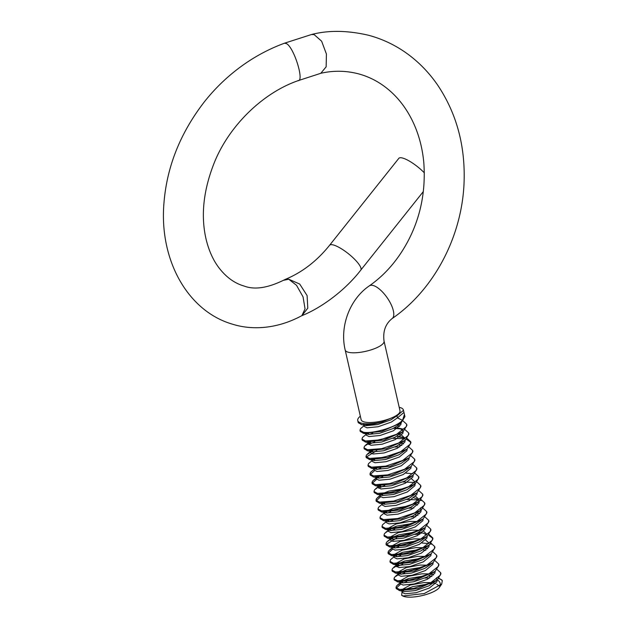 <?xml version="1.0" encoding="UTF-8"?>
<svg xmlns="http://www.w3.org/2000/svg" width="628" height="628" viewBox="0 0 628 628"><rect width="100%" height="100%" fill="white"/><g stroke="black" fill="none" stroke-linecap="round" stroke-linejoin="round"><path stroke-width="0.94" d="M301.88 315.664L305.043 308.874L303.057 296.871L296.518 285.293L288.715 279.209L299.705 284.044L307.1 295.568L307.791 308.167L301.88 315.664C321.874 307.665 345.698 289.806 360.755 270.126A19.931 5.134 38.5 0 0 352.457 257.197A19.931 5.134 38.5 0 0 333.515 245.006A19.931 5.134 38.5 0 0 333.327 244.959A19.931 5.134 38.5 0 0 329.574 245.281C316.967 260.981 302.233 272.332 285.363 279.358L288.715 279.209L283.283 280.363L285.363 279.358M329.574 245.281L398.811 158.358A19.931 5.134 38.5 0 1 402.564 158.036A19.931 5.134 38.5 0 1 424.347 172.857M311.464 34.532L314.133 34.603L321.622 41.197L326.419 54.039L326.144 66.827L320.782 73.295C333.295 70.43 345.777 70.595 358.235 73.774C370.991 77.158 382.452 83.665 392.61 93.297C400.146 100.496 406.489 109.139 411.638 119.226C418.193 132.139 422.236 146.457 423.767 162.165C425.91 190.504 420.76 216.629 408.302 240.532C398.285 259.568 385.294 274.671 369.335 285.85A19.931 7.858 55.2 0 1 373.103 285.481A19.931 7.858 55.2 0 1 389.462 301.354A19.931 7.858 55.2 0 1 392.1 318.577C434.191 289.649 461.87 236.575 464.045 183.141C465.489 146.316 456.729 113.692 437.771 85.259C428.249 71.396 416.749 59.958 403.27 50.939C392.445 43.764 380.827 38.528 368.416 35.231C347.347 30.356 328.365 30.12 311.464 34.532L284.476 43.206L286.36 43.568C294.014 47.139 304.847 82.182 297.821 80.651M400.012 410.83A19.931 5.864 167.1 0 1 386.754 419.685A19.931 5.864 167.1 0 1 364.264 421.953A19.931 5.864 167.1 0 1 361.147 419.732L345.18 350.008A19.931 5.864 -12.9 0 0 348.297 352.237A19.931 5.864 -12.9 0 0 370.787 349.969A19.931 5.864 -12.9 0 0 384.046 341.114L400.012 410.83M436.719 584.205L439.835 586.419C440.77 584.016 440.204 582.023 438.156 580.437L437.371 579.903M441.727 584.064L424.293 593.538L403.302 595.948L401.653 595.352L402.674 595.925A19.751 5.809 167.1 0 0 404.432 596.6A19.751 5.809 167.1 0 0 423.782 595.187A19.751 5.809 167.1 0 0 439.31 587.533L441.72 584.064L442.324 580.578A23.44 6.892 -12.9 0 0 438.988 578.694M402.399 591.804A19.751 5.809 167.1 0 1 403.482 590.799M401.653 595.352L402.038 591.686M357.732 420.517L358.235 422.699L361.736 424.599C366.697 425.242 373.754 424.426 382.107 422A23.44 6.892 167.1 0 1 361.398 423.131A23.44 6.892 167.1 0 1 357.732 420.517A23.44 6.892 167.1 0 1 360.339 416.191M364.114 425.643L360.511 428.696L359.985 430.337L363.486 432.245C371.902 433.972 395.805 427.59 402.509 420.336L404.456 414.511L403.474 410.343L397.453 415.438L382.107 422M359.985 430.337L360.229 431.428L363.738 433.336L381.675 431.412L401.151 422.84L404.934 416.6L404.456 414.511M399.204 407.297A23.44 6.892 167.1 0 1 399.761 407.431A23.44 6.892 167.1 0 1 403.427 410.045A23.44 6.892 167.1 0 1 403.474 410.343M367.482 433.296L362.505 437.433L361.979 439.074L365.488 440.982L379.697 439.922L396.676 434.254L406.324 426.64L406.677 424.245L403.145 421.019M361.979 439.074L362.23 440.165L365.731 442.073L384.281 439.993L403.152 431.577L406.928 425.337L406.677 424.245M370.63 442.269L364.507 446.17L363.981 447.811L367.482 449.711L381.698 448.659L398.678 442.983L408.326 435.377L408.679 432.975L405.146 429.756M363.981 447.811L364.232 448.902L367.733 450.802L386.228 448.737L405.146 440.306L408.93 434.066L408.679 432.975M372.632 450.998L366.509 454.908L365.983 456.548L369.484 458.448L383.7 457.396L400.68 451.72L410.327 444.114L410.681 441.712L407.148 438.493M365.983 456.548L366.234 457.639L369.735 459.539L387.829 457.584L407.148 449.044L410.932 442.803L410.681 441.712M410.751 442.269L406.402 439.239M372.114 460.583L368.51 463.637L367.984 465.285L371.486 467.185L385.702 466.133L402.681 460.457L412.329 452.843L412.682 450.449L409.15 447.23M367.984 465.285L368.236 466.376L371.737 468.276L390.302 466.188L409.15 457.781L412.934 451.54L412.682 450.449M374.115 469.32L370.512 472.374L369.986 474.014L373.487 475.922L387.704 474.87L404.675 469.195L414.331 461.58L414.684 459.186L411.144 455.959M369.986 474.014L370.237 475.106L373.739 477.013L391.943 475.019L411.152 466.518L414.935 460.277L414.684 459.186M376.188 478.371L372.514 481.111L371.988 482.751L375.489 484.659L389.698 483.599L406.677 477.932L416.333 470.317L416.686 467.915L413.145 464.696M371.988 482.751L372.239 483.843L375.74 485.75L394.258 483.67L413.153 475.255L416.937 469.014L416.686 467.915M378.189 487.108L374.516 489.848L373.99 491.489L377.491 493.388L391.699 492.336L408.679 486.661L418.334 479.054L418.688 476.652L415.147 473.434M373.99 491.489L374.233 492.58L377.742 494.479L395.569 492.588L415.147 483.984L418.931 477.743L418.688 476.652M380.191 495.845L376.51 498.585L375.984 500.226L379.493 502.125L393.701 501.073L410.681 495.398L420.328 487.791L420.681 485.389L417.149 482.171M375.984 500.226L376.235 501.317L379.736 503.216L398.081 501.191L417.157 492.721L420.933 486.48L420.681 485.389M382.114 504.26L378.511 507.314L377.985 508.955L381.486 510.862L395.703 509.81L412.682 504.135L422.33 496.52L422.683 494.126L419.151 490.908M377.985 508.955L378.237 510.054L381.738 511.953L400.193 509.897L419.151 501.458L422.934 495.217L422.683 494.126M384.116 512.998L380.513 516.051L379.987 517.692L383.488 519.599L397.705 518.54L414.684 512.872L424.332 505.257L424.685 502.863L421.153 499.637M379.987 517.692L380.238 518.783L383.739 520.69L401.606 518.791L421.153 510.195L424.936 503.954L424.685 502.863M386.118 521.727L382.515 524.788L381.989 526.429L385.49 528.329L399.706 527.277L416.686 521.601L426.334 513.994L426.687 511.592L423.154 508.374M381.989 526.429L382.24 527.52L385.741 529.428L404.542 527.277L423.154 518.924L426.938 512.684L426.687 511.592M388.19 530.786L384.517 533.525L383.991 535.166L387.492 537.066L401.708 536.014L418.68 530.338L428.335 522.731L428.689 520.329L425.148 517.111M384.234 536.257L387.743 538.157L406.308 536.069L425.156 527.661L428.94 521.421L428.689 520.329M390.192 539.523L386.518 542.254L385.992 543.903L389.493 545.803L403.702 544.751L420.681 539.075L430.337 531.461L430.69 529.066L427.15 525.848M386.236 544.986L389.745 546.894L407.548 545.01L427.158 536.398L430.941 530.158L430.69 529.066M392.194 548.252L388.52 550.991L387.994 552.632L391.495 554.54L405.704 553.488L422.683 547.812L432.339 540.198L432.692 537.803L429.152 534.577M387.994 552.632L388.237 553.731L391.746 555.631L410.516 553.488L429.16 545.135L432.935 538.895L432.692 537.803M432.763 538.361L429.112 535.566M394.125 556.667L390.522 559.729L389.988 561.369L393.497 563.277L407.705 562.217L424.685 556.549L434.333 548.935L434.686 546.533L431.153 543.314M389.988 561.369L390.239 562.46L393.74 564.368L412.525 562.217L431.153 553.872L434.937 547.632L434.686 546.533M398.639 564.564L392.516 568.466L391.99 570.106L395.491 572.006L409.707 570.954L426.687 565.279L436.334 557.672L436.688 555.27L433.155 552.051M391.99 570.106L392.241 571.197L395.742 573.097L414.292 571.017L433.155 562.602L436.939 556.361L436.688 555.27M400.64 573.293L394.517 577.203L393.991 578.843L397.493 580.743L411.709 579.691L428.689 574.016L438.336 566.409L438.689 564.007L435.157 560.788M393.991 578.843L394.243 579.934L397.744 581.834L416.278 579.754L435.157 571.339L438.941 565.098L438.689 564.007M400.193 583.192L396.519 585.932L395.993 587.572L399.494 589.48L413.711 588.428L430.69 582.753L440.338 575.138L440.691 572.744L437.159 569.525M395.993 587.572L396.244 588.664L399.746 590.571L418.012 588.569L437.159 580.076L440.942 573.835L440.691 572.744M402.556 429.002L393.403 428.327M368.636 433.532L367.317 434.129M372.718 433.163L369.303 434.443M404.558 437.74L399.384 437.096M388.041 437.7L374.469 440.809M404.66 438.799L392.853 438.305M374.704 441.9L368.597 444.436M399.848 446.869L394.855 447.042M376.721 450.637L366.226 457.066M392.045 455.174L378.472 458.275M374.633 459.735L373.315 460.332M376.635 468.472L375.316 469.069M380.725 468.103L377.302 469.383M374.602 470.647L370.23 474.533M378.637 477.209L377.318 477.806M412.659 473.74L405.845 473.08M382.711 476.84L379.304 478.12M376.596 479.376L372.231 483.27M380.639 485.946L379.32 486.543M414.661 482.477L402.854 481.982M384.721 485.577L378.598 488.113M400.044 490.115L386.471 493.215M382.64 494.676L381.322 495.272M380.599 496.85L376.235 500.744M384.634 503.413L383.316 504.009M421.105 500.618L420.407 500.39M418.664 499.943L406.865 499.456M404.047 507.589L390.475 510.69M386.644 512.15L385.317 512.746M413.852 508.021L408.859 508.185M390.718 511.781L387.311 513.06M388.638 520.879L387.319 521.483M415.854 516.758L410.861 516.923M392.72 520.518L389.305 521.797M408.051 525.055L394.478 528.156M390.64 529.616L389.321 530.213M394.729 529.255L391.307 530.534M421.388 533.188L417.416 533.156M410.053 533.792L396.48 536.893M392.641 538.353L391.322 538.95M419.849 534.224L414.865 534.397M396.715 537.992L386.236 544.413M412.054 542.529L398.482 545.63M394.643 547.09L393.324 547.687M431.106 544.295L430.408 544.068M428.665 543.62L421.851 542.961M398.717 546.721L395.31 548.001M392.602 549.265L388.237 553.15M414.048 551.258L400.476 554.367M396.645 555.827L395.326 556.424M400.711 555.458L397.312 556.738M416.05 559.995L402.477 563.104M402.729 564.195L396.606 566.731M418.052 568.733L404.479 571.833M404.73 572.932L401.316 574.212M420.054 577.47L406.481 580.57M402.642 582.03L401.323 582.627M429.858 577.901L424.866 578.074M406.724 581.669L403.309 582.949M400.609 584.205L396.237 588.091M442.324 580.578L438.862 578.145M431.938 583.341L412.729 586.654L405.319 589.621M283.283 280.363C267.442 288.087 254.348 289.971 244.017 286.015C234.048 283.134 225.334 276.579 217.869 266.351C212.641 259.003 208.731 250.023 206.133 239.409C200.63 215.891 203.331 190.363 214.234 162.825C229.118 125.561 263.179 92.599 298.41 80.565L320.947 73.256M412.729 586.654L404.84 589.653M401.818 590.265L402.312 592.447L405.021 593.782L416.105 592.722L429.356 588.043L436.86 581.842L437.159 580.076L428.853 585.861L415.603 590.54L404.526 591.6L402.148 590.791M431.899 576.48L428.845 576.025M424.379 575.907L408.757 578.49L402.838 580.916M401.174 582.07L400.319 583.71L403.027 585.053L414.103 583.985L427.354 579.306L434.859 573.105L435.157 571.339L426.852 577.124L413.609 581.803L402.524 582.863L400.146 582.054M422.377 567.17L406.756 569.761L400.837 572.179M397.814 572.791L398.317 574.981L401.025 576.316L412.101 575.256L425.352 570.569L432.857 564.368L433.155 562.61L424.85 568.387L411.607 573.066L400.523 574.133L398.144 573.317M420.375 558.433L404.754 561.024L398.835 563.449M395.813 564.062L396.315 566.244L399.023 567.579L410.108 566.519L423.35 561.832L430.863 555.639L431.153 553.872L422.856 559.65L409.605 564.337L398.521 565.396L396.142 564.58M425.894 550.269L422.848 549.822M418.381 549.696L402.752 552.287L396.833 554.712M393.811 555.325L394.313 557.507L397.022 558.841L408.106 557.782L421.349 553.103L428.861 546.902L429.152 545.135L420.854 550.913L407.603 555.599L396.519 556.659L394.141 555.851M416.38 540.967L400.75 543.55L394.831 545.975M391.809 546.588L392.312 548.77L395.02 550.112L406.104 549.045L419.355 544.366L426.859 538.165L427.15 536.398L418.852 542.184L405.602 546.862L394.517 547.922L392.139 547.114M426.624 535.166L424.081 533.439L421.953 532.819M421.898 532.803L418.845 532.348M414.378 532.23L398.749 534.821L392.83 537.238M391.173 538.392L390.31 540.041L393.018 541.375L404.102 540.315L417.353 535.629L424.858 529.428L425.156 527.661L416.851 533.447L403.6 538.125L392.524 539.193L390.137 538.377M412.376 523.493L396.747 526.083L390.836 528.501M389.172 529.655L388.308 531.304L391.016 532.638L402.101 531.578L415.351 526.892L422.856 520.698L423.154 518.932L414.849 524.71L401.598 529.396L390.522 530.456L388.135 529.64M417.95 515.345L414.841 514.881M385.812 520.384L386.314 522.567L389.022 523.901L400.099 522.841L413.35 518.163L420.854 511.961L421.153 510.195L412.847 515.973L399.604 520.659L388.52 521.719L386.134 520.902M408.373 506.027L392.751 508.609L386.832 511.035M385.168 512.181L384.312 513.83L387.021 515.164L398.097 514.104L411.348 509.426L418.852 503.224L419.151 501.458L410.845 507.243L397.603 511.922L386.518 512.982L384.14 512.173M418.625 500.226L416.081 498.499L413.954 497.871M381.808 502.91L382.311 505.093L385.019 506.435L396.103 505.367L409.346 500.689L416.859 494.487L417.149 492.721L408.844 498.506L395.601 503.185L384.517 504.245L382.138 503.436M404.377 488.553L388.748 491.143L382.829 493.561M379.807 494.173L380.309 496.363L383.017 497.698L394.101 496.638L407.344 491.952L414.857 485.75L415.147 483.992L406.85 489.769L393.599 494.448L382.515 495.516L380.136 494.699M379.163 485.978L378.307 487.626L381.015 488.961L392.1 487.901L405.343 483.215L412.855 477.021L413.145 475.255L404.848 481.032L391.597 485.719L380.513 486.779L378.135 485.962M377.169 477.241L376.305 478.889L379.014 480.224L390.098 479.164L403.349 474.485L410.853 468.284L411.152 466.518L402.846 472.295L389.596 476.982L378.519 478.041L376.133 477.233M373.809 467.97L374.304 470.152L377.012 471.495L388.096 470.427L401.347 465.748L408.852 459.547L409.15 457.781L400.845 463.566L387.594 468.245L376.517 469.304L374.131 468.496M371.807 459.233L372.31 461.423L375.018 462.757L386.094 461.69L399.345 457.011L406.85 450.81L407.148 449.044L398.843 454.829L385.6 459.508L374.516 460.575L372.137 459.759M401.889 445.448L398.835 445.001M371.164 451.037L370.308 452.686L373.016 454.02L384.093 452.961L397.343 448.274L404.848 442.081L405.146 440.314L396.841 446.092L383.598 450.778L372.514 451.838L370.135 451.022M404.62 439.074L402.077 437.355L399.95 436.727L404.605 437.747M399.887 436.711L396.841 436.264M369.162 442.3L368.306 443.949L371.015 445.283L382.099 444.224L395.342 439.537L402.854 433.344L403.145 431.577L394.839 437.355L381.596 442.041L370.512 443.101L368.134 442.285M402.619 430.345L400.075 428.618L394.839 427.527M365.802 433.03L366.305 435.212L369.013 436.546L380.097 435.487L393.34 430.808L400.852 424.606L401.143 422.84L397.406 425.784L399.581 426.436M363.8 424.293L364.303 426.475L367.011 427.817L378.095 426.75L391.338 422.071L397.438 417.848L402.509 420.336M396.975 415.815L397.438 417.848L403.773 412.604M435.589 583.671L433.399 583.027M430.926 582.635L424.002 582.548L410.257 585.045L401.865 589.692M436.507 579.291L436.617 577.697M433.595 574.934L431.397 574.298M428.924 573.898L422 573.811L408.255 576.308L399.863 580.963M426.922 565.169L419.999 565.074L406.253 567.571L397.862 572.226M424.921 556.432L417.997 556.337L404.251 558.841L395.86 563.489M427.59 548.731L425.399 548.087M422.919 547.695L416.003 547.608L402.25 550.104L393.858 554.752M428.618 542.757L425.588 539.994M420.917 538.957L414.001 538.871L400.248 541.367L391.864 546.015M426.616 534.02L423.586 531.257M418.915 530.228L411.999 530.134L398.254 532.63L389.862 537.285M416.921 521.491L409.998 521.397L396.252 523.901L387.861 528.548M419.59 513.79L417.392 513.147M420.501 509.41L420.611 507.817M417.589 505.053L415.391 504.41M418.499 500.673L418.617 499.079L415.587 496.316M414.504 483.199L414.613 481.605L411.583 478.85M403.584 443.91L401.386 443.266M404.613 437.936L401.575 435.165L399.392 434.529M402.493 430.792L402.611 429.199M366.132 433.548L368.51 434.364L379.595 433.304L392.845 428.626L397.406 425.784M364.13 424.818L366.509 425.627L377.593 424.567L390.844 419.889L397.453 415.438M392.1 318.577C385.466 323.891 382.782 331.403 384.046 341.114M423.366 191.516L360.755 270.126M284.476 43.206C270.715 48.278 257.708 55.005 245.454 63.389C229.856 74.135 216.158 86.947 204.359 101.838C180.307 132.987 166.836 166.734 163.955 203.079C159.08 259.568 187.427 311.268 232.65 324.236C252.142 330.336 276.987 328.978 301.401 315.892M383.991 535.166L384.242 536.257M385.992 543.903L386.244 544.986M369.335 285.85C349.678 299.195 339.536 326.568 345.18 350.008M400.319 583.71L399.816 581.528M390.31 540.041L389.815 537.851M388.308 531.304L387.814 529.121M384.312 513.83L383.81 511.647M378.307 487.626L377.805 485.444M376.305 478.889L375.811 476.707M370.308 452.686L369.806 450.504M368.306 443.949L367.804 441.767M397.728 584.762L401.488 581.803M395.726 576.025L399.494 573.066M393.725 567.288L397.493 564.329M389.721 549.822L393.489 546.862M387.719 541.085L391.487 538.125M385.718 532.348L389.486 529.388M377.718 497.407L380.121 495.523M375.717 488.67L379.485 485.711M373.715 479.933L377.483 476.974M367.718 453.73L371.486 450.771M365.716 444.993L369.484 442.034M402.603 429.01L397.948 427.99M361.053 424.473L365.708 425.494M363.055 433.21L367.71 434.223M365.056 441.939L369.711 442.96M367.058 450.676L371.713 451.697M369.06 459.413L373.715 460.434M371.054 468.15L375.709 469.171M373.056 476.88L377.711 477.9M375.057 485.617L379.712 486.637M377.059 494.354L381.714 495.374M379.061 503.091L383.716 504.111M381.063 511.828L385.718 512.841M383.064 520.557L387.719 521.578M385.058 529.294L389.713 530.315M387.06 538.031L391.715 539.052M389.062 546.768L393.717 547.789M391.063 555.497L395.719 556.518M393.065 564.234L397.72 565.255M395.067 572.971L399.722 573.992M397.069 581.709L401.724 582.729M399.063 590.446L403.718 591.458"/></g></svg>
